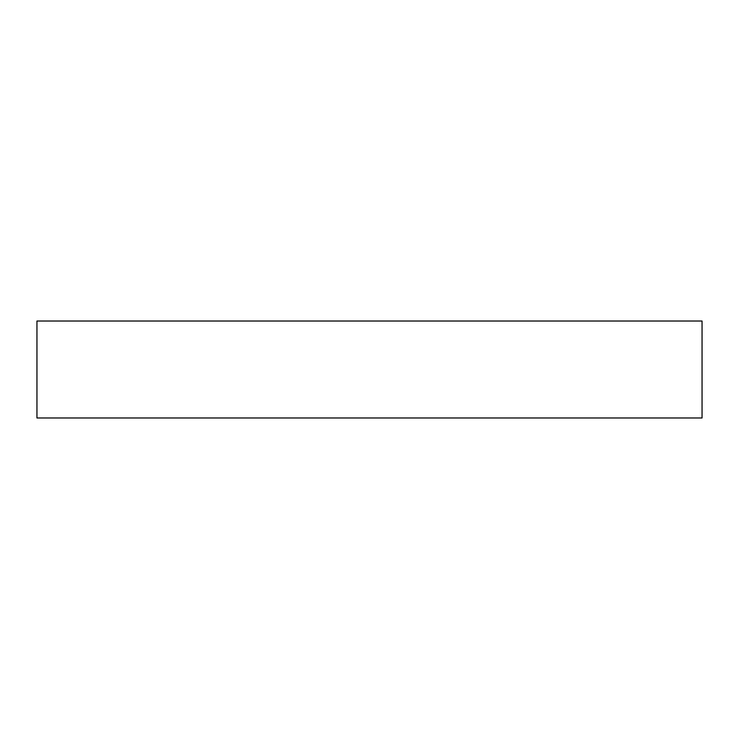 <?xml version="1.0" encoding="UTF-8"?>
<svg xmlns="http://www.w3.org/2000/svg" width="739" height="739" viewBox="0 0 739 739"><rect width="100%" height="100%" fill="white"/><g stroke="black" fill="none" stroke-linecap="round" stroke-linejoin="round"><path stroke-width="1.11" d="M702.05 321.022L36.95 321.022L36.95 417.978L702.05 417.978L702.05 321.022L702.05 417.978L36.95 417.978L36.95 321.022L702.05 321.022"/></g></svg>
